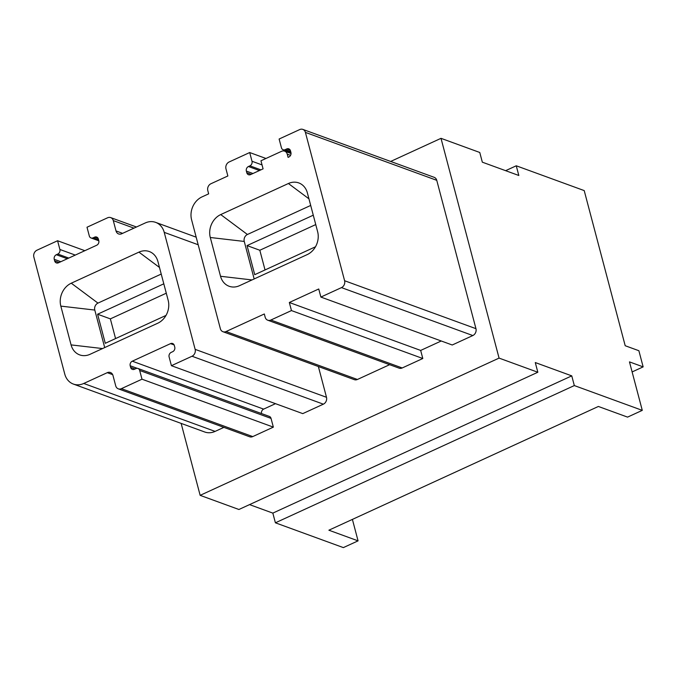 <?xml version="1.0" encoding="UTF-8"?>
<svg xmlns="http://www.w3.org/2000/svg" width="677" height="677" viewBox="0 0 677 677"><rect width="100%" height="100%" fill="white"/><g stroke="black" fill="none" stroke-linecap="round" stroke-linejoin="round"><path stroke-width="1.02" d="M516.255 165.789L518.819 175.487L482.329 162.175L479.773 152.477L441.006 138.328L499.067 358.099L537.834 372.248L535.279 362.55L571.76 375.87L574.324 385.568L642.278 410.364L629.466 361.882L643.15 366.875L638.876 350.72L625.201 345.727L584.209 190.592L516.255 165.789L505.626 170.672M249.542 504.61L272.839 513.115L275.404 522.805L343.357 547.608L358.065 540.855L352.395 519.403M358.065 540.855L328.878 530.201L598.375 406.462L627.562 417.117L642.278 410.364M275.404 522.805L574.324 385.568M272.839 513.115L571.76 375.87M181.14 423.387L200.147 495.344L238.913 509.493L537.834 372.248M200.147 495.344L499.067 358.099M390.663 161.448L441.006 138.328M112.661 374.635L107.279 372.672A5.348 4.485 -70 0 1 110.393 372.494A5.348 4.485 -70 0 1 112.974 375.49L115.708 385.831A5.348 4.485 -70 0 0 118.289 388.826L249.635 436.767A5.348 4.485 -70 0 0 252.749 436.589L273.347 427.128L271.037 418.403A3.563 2.987 -70 0 0 269.319 416.406L137.973 368.474A3.563 2.987 -70 0 0 135.891 368.593L134.418 369.27A3.563 2.987 -70 0 1 132.345 369.38A3.563 2.987 -70 0 1 130.627 367.383L130.196 365.766A3.563 2.987 -70 0 1 132.286 361.188L170.536 343.628A3.563 2.987 -70 0 1 172.61 343.51A3.563 2.987 -70 0 1 174.336 345.507L174.759 347.123A3.563 2.987 -70 0 1 172.669 351.702L171.196 352.378A3.563 2.987 -70 0 0 169.115 356.965L171.416 365.69L192.014 356.237A5.348 4.485 -70 0 0 195.145 349.357L164.232 232.363A17.839 14.962 -70 0 0 155.634 222.369A17.839 14.962 -70 0 0 145.25 222.961L121.716 233.76A5.348 4.485 -70 0 1 118.602 233.937A5.348 4.485 -70 0 1 116.021 230.942L113.287 220.6A5.348 4.485 -70 0 0 110.706 217.605A5.348 4.485 -70 0 0 107.592 217.782L87.003 227.235L89.305 235.96A3.563 2.987 -70 0 0 91.023 237.957A3.563 2.987 -70 0 0 93.104 237.839L94.568 237.17A3.563 2.987 -70 0 1 96.65 237.052A3.563 2.987 -70 0 1 98.368 239.049L98.791 240.665A3.563 2.987 -70 0 1 96.709 245.243L58.459 262.803A3.563 2.987 -70 0 1 56.386 262.921A3.563 2.987 -70 0 1 54.659 260.924L54.236 259.308A3.563 2.987 -70 0 1 56.326 254.73L57.799 254.053A3.563 2.987 -70 0 0 59.881 249.466L57.579 240.741L84.845 250.693M223.892 427.365L215.1 431.401L83.745 383.47A17.839 14.962 -70 0 1 73.361 384.062A17.839 14.962 -70 0 1 64.764 374.059L33.85 257.074A5.348 4.485 -70 0 1 36.981 250.194L57.579 240.741M73.361 384.062L204.708 431.994A17.839 14.962 -70 0 0 215.1 431.401M318.368 366.536L326.492 397.289L195.145 349.357M171.416 365.69L302.763 413.622L323.361 404.169A5.348 4.485 -70 0 0 326.492 397.289M275.497 403.67L263.632 409.12A3.563 2.987 -70 0 0 261.517 413.554M259.443 170.528L248.442 166.517L249.915 165.84A3.563 2.987 -70 0 0 252.005 161.261L249.703 152.537L229.105 161.989A5.348 4.485 -70 0 0 225.974 168.861L227.853 175.978L210.936 183.738A5.348 4.485 -70 0 0 207.805 190.618L208.651 193.85L202.034 196.889A17.839 14.962 -70 0 0 191.591 219.797L220.372 328.717A5.348 4.485 -70 0 0 222.953 331.713A5.348 4.485 -70 0 0 226.067 331.535L264.318 313.976L265.164 317.208A5.348 4.485 -70 0 0 267.745 320.204A5.348 4.485 -70 0 0 270.859 320.035L291.457 310.574L289.324 302.492L318.74 288.986L320.881 297.068L452.228 344.999L472.825 335.547A5.348 4.485 -70 0 0 475.956 328.675L436.758 180.327A5.348 4.485 -70 0 0 434.177 177.323L302.831 129.392A5.348 4.485 -70 0 0 299.716 129.569L279.119 139.022L281.429 147.755A3.563 2.987 -70 0 0 283.147 149.752A3.563 2.987 -70 0 0 285.22 149.634L286.693 148.957L290.281 150.269M441.235 340.988L420.671 350.432L422.803 358.505L291.457 310.574M267.745 320.204L399.091 368.144A5.348 4.485 -70 0 0 402.206 367.966L422.803 358.505M389.622 364.683L357.414 379.475L226.067 331.535M222.953 331.713L354.299 379.645A5.348 4.485 -70 0 0 357.414 379.475M632.123 371.935L643.15 366.875M273.347 427.128L141.992 379.196L139.69 370.471A3.563 2.987 -70 0 0 137.973 368.474M118.289 388.826A5.348 4.485 -70 0 0 121.403 388.657L141.992 379.196M107.279 372.672L83.745 383.47M90.058 354.299L157.724 323.234A17.83 14.953 -70 0 0 168.167 300.317L157.919 261.534A17.83 14.953 -70 0 0 154.568 255.153A17.83 14.953 -70 0 0 138.937 252.132L71.271 283.198A17.83 14.953 -70 0 0 60.828 306.114L71.077 344.898A17.83 14.953 -70 0 0 86.013 355.51A17.83 14.953 -70 0 0 90.058 354.299M161.228 274.067L97.962 303.11A5.408 4.536 -70 0 0 94.788 310.066L104.707 347.58M166.009 315.414L105.282 343.298L97.59 314.213L163.809 283.815M115.572 338.576L110.359 318.875L97.59 314.213M110.359 318.875L166.288 293.2M265.029 269.954L259.824 250.253L315.744 224.578M315.474 246.792L254.738 274.676L247.054 245.59L313.265 215.193M259.824 250.253L247.054 245.59M310.692 205.444L247.418 234.487A5.408 4.536 -70 0 0 244.253 241.444L254.163 278.958M210.293 237.492A17.83 14.953 110 0 1 220.727 214.575L288.402 183.509A17.83 14.953 110 0 1 304.032 186.53A17.83 14.953 110 0 1 307.383 192.911L317.631 231.695A17.83 14.953 110 0 1 307.189 254.611L239.514 285.677A17.83 14.953 110 0 1 235.478 286.887A17.83 14.953 110 0 1 220.533 276.275L210.293 237.492L244.253 241.444M320.881 297.068L341.47 287.615A5.348 4.485 -70 0 0 344.601 280.735L305.412 132.387A5.348 4.485 -70 0 0 302.831 129.392M290.551 155.355L287.243 154.144L288.097 157.377L288.825 157.039A3.563 2.987 -70 0 0 290.915 152.452L290.492 150.836A3.563 2.987 -70 0 0 288.774 148.838A3.563 2.987 -70 0 0 286.693 148.957M287.243 154.144A5.348 4.485 -70 0 0 284.662 151.149A5.348 4.485 -70 0 0 281.547 151.318L260.95 160.779L263.082 168.861L250.583 174.598A3.563 2.987 -70 0 1 248.501 174.717A3.563 2.987 -70 0 1 246.783 172.72L246.36 171.103L252.953 173.507M248.442 166.517A3.563 2.987 -70 0 0 246.36 171.103M265.968 158.469L249.703 152.537M289.324 302.492L420.671 350.432M323.361 404.169L192.014 356.237M174.124 344.931L170.536 343.628M271.037 418.403L139.69 370.471M135.028 368.99L130.627 367.383M137.194 368.322L130.196 365.766M263.632 409.12L132.286 361.188M252.749 436.589L121.403 388.657M198.183 244.752L164.232 232.363M122.613 233.353L116.021 230.942M133.961 228.141L113.287 220.6M98.58 239.844L93.104 237.839M98.157 238.473L94.568 237.17M59.06 262.532L54.659 260.924M60.828 261.72L54.236 259.308M67.319 258.741L56.326 254.73M68.792 258.064L57.799 254.053M75.274 255.085L59.881 249.466M102.566 348.562L71.077 344.898M60.828 306.114L94.788 310.066M97.962 303.11L71.271 283.198M138.937 252.132L159.484 267.457M247.418 234.487L220.727 214.575M288.402 183.509L308.949 198.835M252.03 279.94L220.533 276.275M262.05 164.926L252.005 161.261M249.915 165.84L260.916 169.851M251.184 174.319L246.783 172.72M290.704 151.631L285.22 149.634M305.412 132.387L436.758 180.327M475.956 328.675L344.601 280.735M472.825 335.547L341.47 287.615M402.206 367.966L270.859 320.035M196.186 237.17L155.634 222.369M136.449 226.998L110.706 217.605M98.834 240.809L91.023 237.957M283.147 149.752L290.949 152.596M291.042 153.476L284.662 151.149"/></g></svg>

